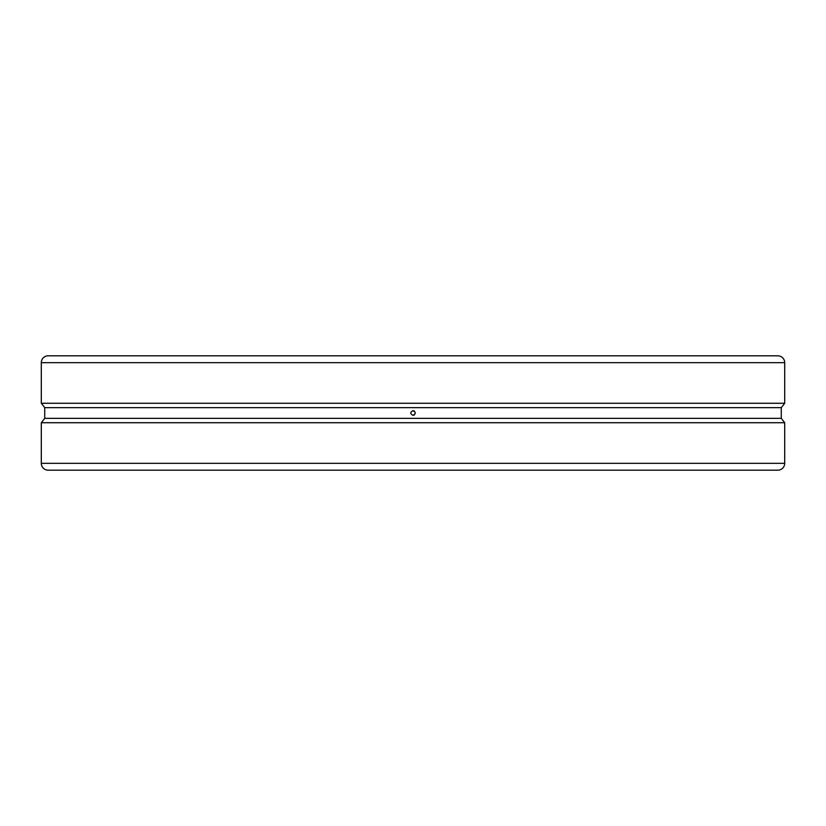 <?xml version="1.0" encoding="UTF-8"?>
<svg xmlns="http://www.w3.org/2000/svg" width="826" height="826" viewBox="0 0 826 826"><rect width="100%" height="100%" fill="white"/><g stroke="black" fill="none" stroke-linecap="round" stroke-linejoin="round"><path stroke-width="1.24" d="M48.166 355.82L777.834 355.82A6.866 6.866 0 0 1 784.7 362.676L41.3 362.676A6.866 6.866 0 0 1 48.166 355.82M41.3 422.726L41.3 463.324A6.866 6.866 0 0 0 48.166 470.18L777.834 470.18A6.866 6.866 0 0 0 784.7 463.324L784.7 422.726L41.3 422.726L44.728 418.359L781.272 418.359L784.7 422.726M413 410.708C410.047 412.236 410.047 413.764 413 415.292C415.953 413.764 415.953 412.236 413 410.708A2.292 2.292 0 0 1 414.621 411.379M41.3 403.274L784.7 403.274L781.272 407.641L44.728 407.641L41.3 403.274L41.3 362.676M784.7 403.274L784.7 362.676M44.728 407.641L44.728 418.359M781.272 407.641L781.272 418.359M94.577 355.82L177.404 355.82M648.596 355.82L731.423 355.82M413 415.292A2.292 2.292 0 0 0 414.621 414.621M41.3 463.324L784.7 463.324"/></g></svg>
